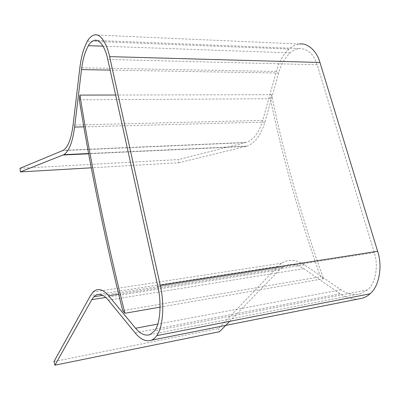 <?xml version="1.0" encoding="UTF-8"?>
<svg xmlns="http://www.w3.org/2000/svg" width="400" height="400" viewBox="0 0 400 400"><rect width="100%" height="100%" fill="white"/><g stroke="black" fill="none" stroke-linecap="round" stroke-linejoin="round"><path stroke-width="0.3" stroke-dasharray="2 1.5" d="M20 168.315L178.44 159.575L178.755 162.765L91.315 167.815M178.755 162.765L246.965 146.12C254.91 143.25 260.89 135.24 264.9 122.09L278.645 73.03C281.075 64.505 284.915 57.79 290.17 52.87C292.745 50.475 295.71 49.035 299.055 48.545C307.62 48.49 313.66 53.9 317.18 64.775L374.275 252.57C378.62 265.055 375.89 283.235 367.48 289.91L361.08 293.585C354.28 295.5 347.58 294.24 340.99 289.81L304.4 264.85C296.25 259.55 288.715 258.99 281.8 263.165L277.915 266.38L218.395 328.58L53.98 361.55M218.395 328.58L219.615 331.685M229.62 321.35L279.505 269.85L282.835 267.09C289.21 263.185 296.155 263.7 303.67 268.645L340.11 293.81C347.405 298.785 354.845 300.24 362.435 298.185M94.385 34.945L299.465 44C295.525 44.54 292.055 46.23 289.05 49.06C283.24 54.565 279 62.035 276.335 71.475L262.745 120.38C259.075 132.48 253.585 139.825 246.275 142.41L178.44 159.575M79.305 99.8L270.415 98.73C282.22 156.295 298.92 215.63 320.51 276.74L122.67 310.645M270.415 98.73L271.575 94.7C283.645 154.16 300.965 215.51 323.54 278.75L320.51 276.74M160.075 307.15L323.54 278.75M115.615 95.015L271.575 94.7M245.92 146.415L88.685 153.795M264.9 122.09L83.855 126.835M278.645 73.03L110.12 70.105M290.17 52.87L102.995 46.18M317.18 64.775L107.765 59.41M374.275 252.57L157.825 286.495M361.08 293.585L150.19 334.575M340.99 289.81L157.79 324.08M304.4 264.85L118.64 294.195M277.915 266.38L90.52 295.535M279.505 269.85L105.765 297.455M303.67 268.645L108.31 300.16M340.11 293.81L135.14 332.9M289.05 49.06L87.445 41.165M276.335 71.475L79.86 67.795M262.745 120.38L73.08 125.055M245.545 142.615L62.675 150.595M246.965 146.12L88.635 153.515M299.055 48.545L97.01 40.46M367.48 289.91L154.66 330.775M281.8 263.165L93.005 292.095M282.835 267.09L102.815 295.335M246.275 142.41L63.15 150.37"/><path stroke-width="0.6" d="M91.315 167.815L20.36 171.915L20 168.315L63.15 150.37C67.895 147.55 71.205 139.11 73.08 125.055L79.86 67.795C81.2 56.67 83.73 47.795 87.445 41.165C89.37 37.75 91.68 35.675 94.385 34.945C100.35 33.235 106.925 43.505 109.6 56.625L160.22 285.21C164.535 302.665 163.29 327.325 156.735 335.655C155.045 338.03 153.265 339.545 151.395 340.195C145.995 341.915 140.58 339.48 135.14 332.9L108.31 300.16C102.865 293.805 98.065 292.66 93.905 296.735L91.77 299.68L54.925 365.18L53.98 361.55L90.52 295.535L93.005 292.095C97.515 287.735 102.725 288.965 108.635 295.775L135.575 328.24C140.49 334.1 145.36 336.215 150.19 334.575L154.66 330.775C160.47 323.57 161.615 301.87 157.825 286.495L107.765 59.41C105.42 47.83 99.595 38.745 94.325 40.355C92.03 41.005 90.06 42.77 88.405 45.655C85.04 51.57 82.74 59.555 81.51 69.605L74.62 127.08C72.555 142.36 68.945 151.56 63.79 154.68L20.36 171.915M229.62 321.35L219.615 331.685L54.925 365.18M151.395 340.195L362.435 298.185C365.07 297.425 367.615 295.96 370.075 293.785C379.56 286.07 382.565 265.45 377.625 251.295L319.96 62.48C316.93 51.49 308.175 42.73 299.465 44M79.305 99.8C90.11 166.955 104.565 237.235 122.67 310.645L124.91 313.255C105.985 237.195 90.98 164.47 79.9 95.09L79.305 99.8M124.91 313.255L160.075 307.15M79.9 95.09L115.615 95.015M88.685 153.795L63.11 154.995M83.855 126.835L74.62 127.08M110.12 70.105L81.51 69.605M102.995 46.18L88.405 45.655M157.79 324.08L135.575 328.24M118.64 294.195L108.635 295.775M105.765 297.455L91.77 299.68M377.625 251.295L160.22 285.21M319.96 62.48L109.6 56.625M88.635 153.515L63.79 154.68M97.01 40.46L94.325 40.355M102.815 295.335L93.905 296.735M370.075 293.785L156.735 335.655"/></g></svg>
